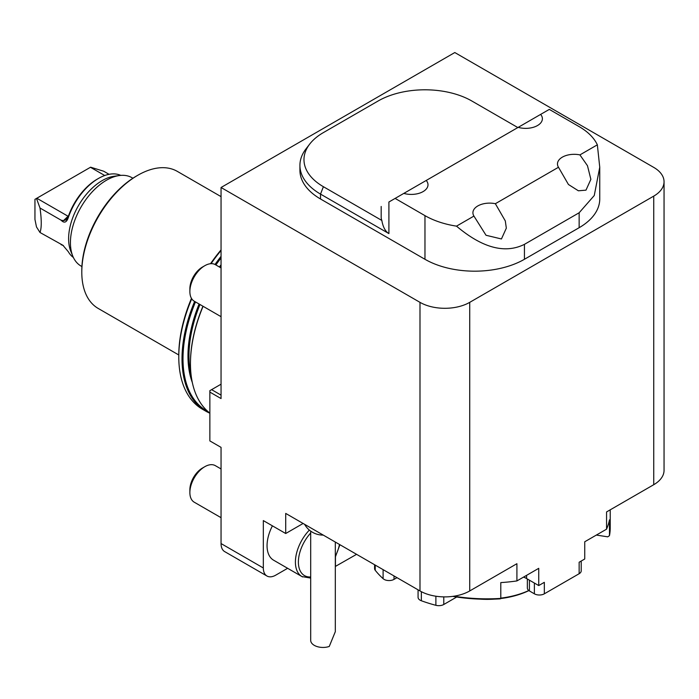 <?xml version="1.0" encoding="UTF-8"?>
<svg xmlns="http://www.w3.org/2000/svg" width="699" height="699" viewBox="0 0 699 699"><rect width="100%" height="100%" fill="white"/><g stroke="black" fill="none" stroke-linecap="round" stroke-linejoin="round"><path stroke-width="1.05" d="M221.05 187.498L221.05 398.552L209.857 392.095L209.857 440.912L221.05 447.369L221.05 543.56L263.322 567.972L263.322 520.589L285.708 533.512L285.708 513.416L419.994 590.943L419.994 302.352L221.05 187.498L454.804 52.539L653.748 167.402A35.168 20.306 0 0 1 664.05 181.757L664.05 470.34A35.168 20.306 180 0 1 653.748 484.695L653.748 196.113A35.168 20.306 0 0 0 664.05 181.757M473.931 216.078L486.023 235.266L501.436 238.971L506.329 228.154L505.307 220.936L495.364 203.706A16.706 9.646 0 0 0 472.917 212.767A16.706 9.646 0 0 0 473.931 216.078L456.499 226.144C482.362 247.953 505.01 254.017 524.433 244.353L524.433 259.285L579.148 227.699A70.337 40.612 0 0 0 599.751 198.988L599.751 167.236L594.255 195.528L579.148 212.767L524.433 244.353M558.484 167.262L568.436 184.492L578.388 190.792L585.98 190.154L590.873 179.337L587.475 165.715L579.917 154.898A16.706 9.646 0 0 0 557.47 163.95A16.706 9.646 0 0 0 558.484 167.262L495.364 203.706M263.322 567.972A17.58 10.153 120 0 0 266.966 576.02A17.58 10.153 120 0 0 275.756 575.146L287.63 568.296M272.418 525.84A31.647 18.27 120 0 0 273.615 560.205L301.959 576.57A31.647 18.27 -60 0 1 309.36 530.087M335.319 566.461L356.577 554.333M517.837 127.559L471.834 101.005A66.274 38.262 0 0 0 378.098 101.005L323.392 132.592A66.274 38.262 0 0 0 309.753 144.02A66.274 38.262 0 0 0 323.392 186.703L381.837 220.447C382.991 227.079 385.341 231.456 388.906 233.588L320.518 194.104A70.337 40.612 180 0 1 299.923 165.392L299.923 170.268A70.337 40.612 0 0 0 320.518 198.988L424.966 259.285A70.337 40.612 0 0 0 524.433 259.285M419.994 302.352A35.168 20.306 0 0 0 469.728 302.352L469.728 590.943L516.911 563.7L516.911 580.93L538.737 568.331L538.737 585.561L544.329 582.328L544.329 593.818A7.034 4.063 180 0 1 534.386 593.818L529.414 590.943A7.034 4.063 180 0 1 527.352 588.069L527.352 578.982M653.748 196.113L469.728 302.352M581.21 561.035L581.21 570.838A7.034 4.063 180 0 1 579.148 573.713L579.148 562.232L584.74 558.999L584.74 541.769L606.566 529.169L606.566 511.939L653.748 484.695M469.728 590.943A35.168 20.306 180 0 1 419.994 590.943M303.113 523.464L285.708 533.512M335.441 566.539L335.441 556.823M221.05 468.95L215.344 465.656A21.101 12.18 120 0 0 204.798 466.696A21.101 12.18 120 0 0 189.875 492.542A21.101 12.18 120 0 0 194.243 502.205L221.05 517.679M204.798 466.696L202.395 468.085A17.711 10.223 120 0 0 189.875 489.772L189.875 492.542M109.053 174.322L103.705 171.229L90.608 167.192L34.95 199.329L34.95 219.425L36.488 226.948L40 232.496L62.893 245.262L68.336 251.736A47.48 27.41 120 0 0 73.386 257.477M36.488 198.437L40 208.014C41.669 219.774 41.669 227.935 40 232.496M63.443 245.611L61.058 244.65M61.058 220.168L63.443 220.648L66.169 219.835L68.205 216.751A45.715 26.396 -60 0 1 97.205 179.171L98.454 178.455A47.48 27.41 120 0 0 68.336 217.476C66.615 222.562 64.186 223.453 61.058 220.168L40 208.014M68.336 217.476L68.205 216.751M120.787 175.388A47.48 27.41 120 0 0 98.454 178.455M68.327 216.402L36.82 198.245M104.728 175.519L90.459 167.279M81.905 266.555L80.997 266.022A50.992 29.445 -60 0 1 72.801 256.166L70.817 251.317A47.48 27.41 -60 0 1 78.445 205.672A47.48 27.41 -60 0 1 114.164 176.244L119.354 175.536A50.992 29.445 -60 0 1 131.989 177.703L132.906 178.228M72.801 256.166A50.992 29.445 -60 0 1 80.988 207.14A50.992 29.445 -60 0 1 119.354 175.536M221.05 267.944L215.344 264.65A21.101 12.18 120 0 0 204.798 265.699A21.101 12.18 120 0 0 204.641 265.786A21.101 12.18 120 0 0 189.875 291.535A21.101 12.18 120 0 0 194.243 301.199L221.05 316.673M204.798 265.699L202.395 267.079A17.711 10.223 120 0 0 202.273 267.158A17.711 10.223 120 0 0 189.875 288.774L189.875 291.535M266.966 576.02L224.694 551.616A17.58 10.153 -60 0 1 221.05 543.56M81.792 272.208L81.792 270.775A77.371 44.666 -60 0 1 136.497 176.017L137.747 175.3A79.127 45.688 120 0 0 81.792 272.208A79.127 45.688 120 0 0 98.183 308.434L178.778 354.97M221.05 196.629L177.31 171.377A79.127 45.688 120 0 0 137.747 175.3M190.46 363.375A113.596 65.584 -60 0 1 190.46 363.096A113.596 65.584 -60 0 1 202.946 306.223M203.086 306.302A114.295 65.986 120 0 0 190.46 363.663A114.295 65.986 120 0 0 209.857 413.118M209.857 413.188A114.295 65.986 -60 0 1 205.681 411.108A114.295 65.986 -60 0 1 182.011 358.788A114.295 65.986 -60 0 1 194.628 301.418M215.021 264.475A114.295 65.986 -60 0 1 221.05 256.358M195.484 301.916A113.596 65.584 120 0 0 182.998 358.788A113.596 65.584 120 0 0 208.005 411.597M221.05 257.957A113.596 65.584 120 0 0 215.886 264.956M192.339 382.563A106.563 61.521 -60 0 1 187.979 355.913A106.563 61.521 -60 0 1 199.093 303.995M219.442 267.018A106.563 61.521 -60 0 1 221.05 264.799M199.958 304.493A105.855 61.119 120 0 0 188.975 355.913A105.855 61.119 120 0 0 191.133 375.302M221.05 266.459A105.855 61.119 120 0 0 220.299 267.507M191.727 298.779A114.295 65.986 120 0 0 178.778 356.918L178.778 355.485A112.539 64.972 -60 0 1 191.465 298.368M210.53 263.706A112.539 64.972 -60 0 1 221.05 249.91M221.05 250.487A114.295 65.986 120 0 0 211.046 263.672M178.778 356.918A114.295 65.986 120 0 0 202.448 409.238L205.681 411.108M453.931 596.203A123.085 71.062 0 0 0 500.799 598.396L500.335 598.842A121.329 70.049 180 0 1 452.707 596.378M596.352 535.067L607.746 536.832L609.467 535.661A123.085 71.062 0 0 0 610.227 527.771L610.227 509.824M456.648 597.007A7.034 4.063 180 0 1 456.054 597.4L443.786 604.486A7.034 4.063 180 0 1 435.888 605.308A123.085 71.062 180 0 1 421.348 600.756A7.034 4.063 180 0 1 418.072 597.322L418.072 589.834M396.988 577.662L394.018 579.375A7.034 4.063 180 0 1 383.104 578.676A123.085 71.062 180 0 1 375.223 570.279A7.034 4.063 180 0 1 374.585 568.593L374.585 564.722M544.329 593.818L579.148 573.713M609.467 535.661L609.467 519.864A123.085 71.062 180 0 1 606.566 529.169M516.911 580.93A123.085 71.062 0 0 1 500.799 582.599L500.799 598.396M523.516 577.112A18.462 10.66 180 0 1 526.592 578.545L538.737 585.561M528.89 590.603A65.059 37.563 180 0 1 500.65 598.545M494.245 599.139A65.059 37.563 180 0 1 480.021 599.139M500.799 598.126A66.816 38.576 0 0 0 528.785 590.533M299.923 165.392A70.337 40.612 180 0 1 306.048 148.808L309.753 144.02M426.224 180.456L403.812 193.396A16.706 9.646 0 0 0 427.998 184.772A16.706 9.646 0 0 0 426.224 180.456L518.204 127.349A16.706 9.646 0 0 0 542.389 118.725A16.706 9.646 0 0 0 540.615 114.409L518.204 127.349M403.812 193.396L388.906 202.002C378.849 207.804 378.849 207.804 388.906 202.002L388.906 233.588M381.837 220.447A26.379 15.229 180 0 1 381.182 217.074L381.182 206.458M579.917 154.898L597.348 144.824A70.337 40.612 0 0 0 579.148 126.624L549.309 109.394L540.615 114.409M597.348 144.824L599.751 167.236M395.127 198.411L424.966 215.642A70.337 40.612 0 0 0 456.499 226.144M304.615 524.329A21.101 21.101 0 0 0 320.85 534.98A12.311 7.104 0 0 0 323.253 535.093M335.319 542.057L335.319 631.678L329.255 646.461A12.311 7.104 0 0 1 312.401 643.945A12.311 7.104 0 0 1 310.697 640.336L310.697 531.135M209.857 392.095L209.857 390.654L211.605 389.649L221.05 395.11M221.05 384.197L211.605 389.649M63.443 220.648L68.528 215.834M310.697 532.988A29.541 17.056 120 0 0 305.148 575.95A29.541 17.056 120 0 0 310.697 576.972M335.319 556.221A29.541 17.056 120 0 0 339.487 544.46M302.65 576.937A31.647 18.27 -60 0 1 301.959 576.57L310.697 578.082M456.054 597.4L456.054 596.92M375.223 565.098L375.223 570.279M443.786 596.876L443.786 604.486M435.888 605.308L435.888 596.221M529.414 580.179L529.414 590.943M421.348 591.686L421.348 600.756M383.104 578.676L383.104 569.641M394.018 575.95L394.018 579.375M534.386 593.818L534.386 583.045M526.592 575.347L526.592 578.545M323.392 186.703L320.518 194.104L320.518 198.988M579.148 212.767L579.148 227.699M424.966 215.642L424.966 259.285M190.46 363.096L190.46 363.663M339.915 544.713L335.319 557.059"/></g></svg>
